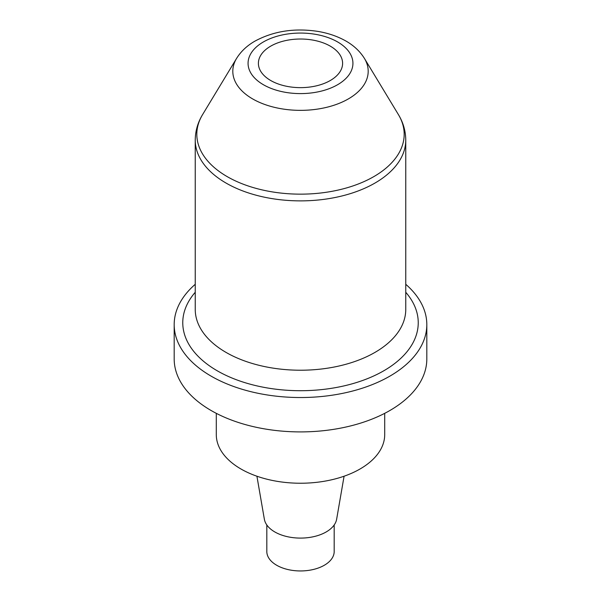<?xml version="1.0" encoding="UTF-8"?>
<svg xmlns="http://www.w3.org/2000/svg" width="601" height="601" viewBox="0 0 601 601"><rect width="100%" height="100%" fill="white"/><g stroke="black" fill="none" stroke-linecap="round" stroke-linejoin="round"><path stroke-width="0.9" d="M405.758 284.296A126.315 72.924 180 0 1 426.815 324.608A126.315 72.924 180 0 1 389.816 376.173A126.315 72.924 180 0 1 211.184 376.173A126.315 72.924 180 0 1 174.185 324.608A126.315 72.924 180 0 1 195.242 284.296M426.815 324.608L426.815 358.985A126.315 72.924 180 0 1 348.835 426.357A126.315 72.924 180 0 1 211.184 410.551A126.315 72.924 180 0 1 174.185 358.985L174.185 324.608M270.728 80.519A42.108 24.31 180 0 1 258.392 63.33A42.108 24.31 180 0 1 300.5 39.02A42.108 24.31 180 0 1 342.608 63.33A42.108 24.31 180 0 1 316.614 85.793A42.108 24.31 180 0 1 270.728 80.519M334.186 524.973L334.186 551.5A33.686 19.45 180 0 1 300.5 570.95A33.686 19.45 180 0 1 266.814 551.5L266.814 524.973M256.92 476.217L264.357 519.211A36.323 20.975 0 0 0 288.285 536.873A36.323 20.975 0 0 0 326.185 531.953A36.323 20.975 0 0 0 336.643 519.211L344.08 476.217M216.292 413.338L216.292 434.613A84.208 48.621 0 0 0 300.5 483.234A84.208 48.621 0 0 0 384.708 434.613L384.708 413.338M202.612 114.558A103.68 59.86 0 0 0 245.366 184.988A103.68 59.86 0 0 0 373.814 176.619A103.68 59.86 0 0 0 398.388 114.558L364.409 58.387A67.688 39.08 180 0 1 348.362 98.91A67.688 39.08 180 0 1 264.5 104.371A67.688 39.08 180 0 1 236.591 58.387L202.612 114.558C197.774 122.514 195.317 131.033 195.242 140.108L195.242 309.447A105.258 60.769 0 0 0 260.218 365.596A105.258 60.769 0 0 0 374.934 352.419A105.258 60.769 0 0 0 405.758 309.447L405.758 140.108A105.258 60.769 180 0 1 374.934 183.08A105.258 60.769 180 0 1 260.218 196.249A105.258 60.769 180 0 1 195.242 140.108M263.426 41.927A52.43 30.268 0 0 0 286.932 92.569A52.43 30.268 0 0 0 351.142 55.495A52.43 30.268 0 0 0 263.426 41.927M405.758 292.274A117.743 67.981 180 0 1 383.761 370.802A117.743 67.981 180 0 1 231.61 377.856A117.743 67.981 180 0 1 195.242 292.274M405.758 140.108C405.683 131.033 403.226 122.514 398.388 114.558M364.409 58.387C359.496 50.582 352.524 44.361 343.487 39.719C335.861 35.775 327.395 33.01 318.109 31.44C294.723 27.826 273.695 31.042 255.004 41.093C247.139 45.571 241.001 51.333 236.591 58.387"/></g></svg>
